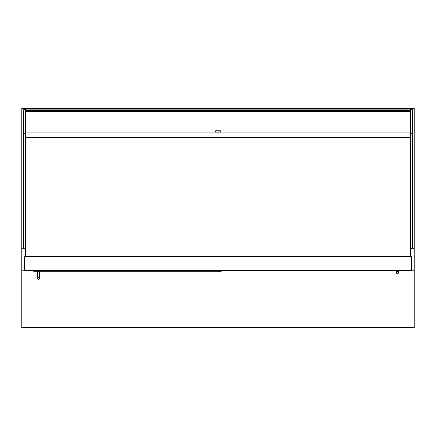 <?xml version="1.0" encoding="UTF-8"?>
<svg xmlns="http://www.w3.org/2000/svg" width="436" height="436" viewBox="0 0 436 436"><rect width="100%" height="100%" fill="white"/><g stroke="black" fill="none" stroke-linecap="round" stroke-linejoin="round"><path stroke-width="0.65" d="M414.2 270.772L414.2 108.401L21.8 108.401L21.8 327.6L414.2 327.6L414.2 270.772L21.8 270.772M414.2 248.307L412.303 248.307L412.303 109.638L410.679 109.638L410.412 248.307M25.588 248.307L25.321 109.638L23.697 109.638L23.697 133.34L25.321 133.34M25.321 248.307L21.8 248.307M221.248 270.772L221.248 271.312L33.708 271.312L33.708 270.772M38.581 277.263A1.085 1.085 0 0 1 39.66 278.348A1.085 1.085 0 0 1 38.581 279.432A1.085 1.085 0 0 1 37.496 278.348A1.085 1.085 0 0 1 38.581 277.263A1.085 1.085 0 0 1 39.66 278.348A1.085 1.085 0 0 1 38.581 279.432A1.085 1.085 0 0 1 37.496 278.348A1.085 1.085 0 0 1 38.581 277.263A1.085 1.085 0 0 1 39.66 278.348A1.085 1.085 0 0 1 38.581 279.432A1.085 1.085 0 0 1 37.496 278.348A1.085 1.085 0 0 1 38.581 277.263M39.66 271.312L39.66 276.996L37.496 276.996L37.496 271.312M398.504 270.772L398.504 272.533A1.085 1.085 0 0 1 397.419 273.612A1.085 1.085 0 0 1 396.34 272.533L396.34 272.533A1.085 1.085 0 0 1 397.419 271.448A1.085 1.085 0 0 1 398.504 272.533A1.085 1.085 0 0 1 397.419 273.612A1.085 1.085 0 0 1 396.34 272.533A1.085 1.085 0 0 1 397.419 271.448A1.085 1.085 0 0 1 398.504 272.533A1.085 1.085 0 0 1 397.419 273.612A1.085 1.085 0 0 1 396.34 272.533L396.34 270.772M23.697 248.307L23.697 133.34M412.303 133.34L410.679 133.34M412.303 248.307L410.679 248.307M410.412 111.289L25.588 111.289L25.588 108.978L410.412 108.973L410.412 132.081L220.709 132.081M25.588 108.978L410.412 108.973M25.588 109.12L410.412 109.12M25.588 111.289L25.588 132.081L215.291 132.081M24.639 270.227L411.361 270.227L411.361 256.7L24.639 256.7L24.639 270.227M410.412 256.7L410.412 132.081M25.588 256.7L25.588 137.389L410.412 137.389M220.164 130.784A0.54 0.54 0 0 1 220.709 131.323L220.709 132.13L215.291 132.13L215.291 131.323A0.54 0.54 0 0 1 215.836 130.784L220.164 130.784M25.588 137.389L25.588 133.062L410.412 133.062M25.588 133.062L25.588 132.081M398.504 272.533L398.504 271.176L396.34 271.176M25.588 110.63L410.412 110.63M25.588 111.245L410.412 111.245M39.66 276.996L39.66 278.348M37.496 276.996L37.496 278.348M23.697 109.638L25.321 109.638M412.303 109.638L410.679 109.638"/></g></svg>
